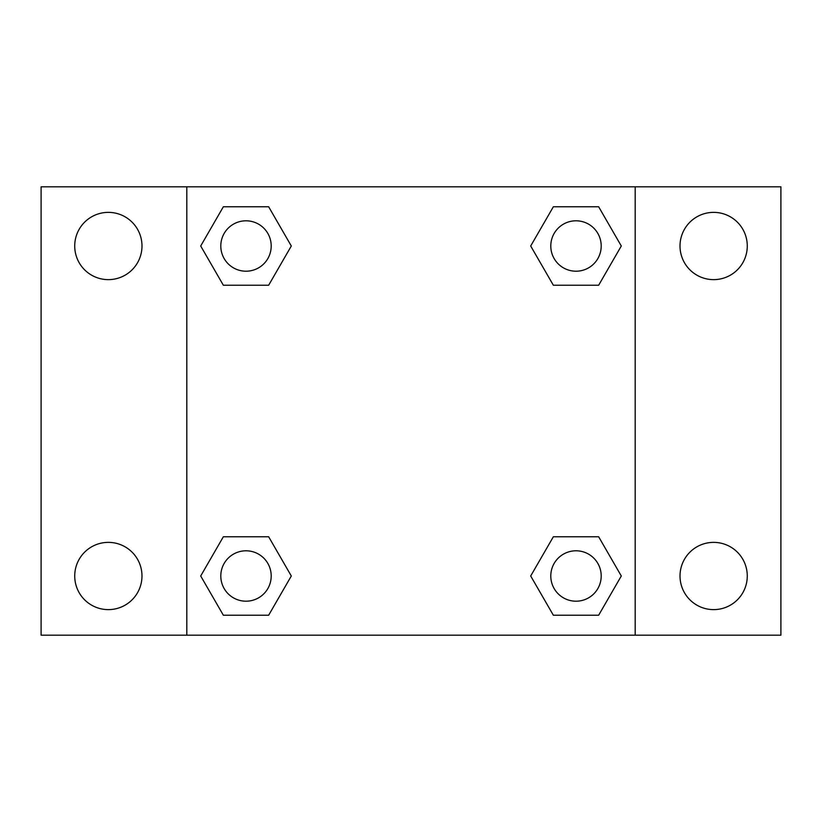<?xml version="1.0" encoding="UTF-8"?>
<svg xmlns="http://www.w3.org/2000/svg" width="822" height="822" viewBox="0 0 822 822"><rect width="100%" height="100%" fill="white"/><g stroke="black" fill="none" stroke-linecap="round" stroke-linejoin="round"><path stroke-width="1.23" d="M108.35 609.626A33.63 33.63 0 0 0 137.48 559.186A33.63 33.63 0 0 0 79.231 559.186A33.63 33.63 0 0 0 108.35 609.626M713.65 609.626A33.63 33.63 0 0 0 742.769 559.186A33.63 33.63 0 0 0 684.521 559.186A33.63 33.63 0 0 0 713.65 609.626M713.65 279.634A33.63 33.63 0 0 0 742.769 229.184A33.63 33.63 0 0 0 684.521 229.184A33.63 33.63 0 0 0 713.65 279.634M108.35 279.634A33.63 33.63 0 0 0 137.48 229.184A33.63 33.63 0 0 0 79.231 229.184A33.63 33.63 0 0 0 108.35 279.634M780.9 635.18L41.1 635.18L41.1 186.82L780.9 186.82L780.9 635.18M223.348 536.766L268.65 536.766L291.307 575.996L268.65 615.226L223.348 615.226L200.702 575.996L223.348 536.766L268.65 536.766L223.348 536.766M553.35 206.774L598.652 206.774L621.298 246.004L598.652 285.234L553.35 285.234L530.693 246.004L553.35 206.774L598.652 206.774L553.35 206.774M186.82 635.18L186.82 186.82M635.18 186.82L635.18 635.18M223.348 206.774L268.65 206.774L291.307 246.004L268.65 285.234L223.348 285.234L200.702 246.004L223.348 206.774L268.65 206.774L223.348 206.774M553.35 536.766L598.652 536.766L621.298 575.996L598.652 615.226L553.35 615.226L530.693 575.996L553.35 536.766L598.652 536.766L553.35 536.766M598.652 615.226L553.35 615.226L598.652 615.226M601.201 575.996A25.194 25.194 0 0 0 563.399 554.172A25.194 25.194 0 0 0 563.399 597.82A25.194 25.194 0 0 0 601.201 575.996M268.65 615.226L223.348 615.226L268.65 615.226M271.198 575.996A25.194 25.194 0 0 0 233.407 554.172A25.194 25.194 0 0 0 233.407 597.82A25.194 25.194 0 0 0 271.198 575.996M598.652 285.234L553.35 285.234L598.652 285.234M601.201 246.004A25.194 25.194 0 0 0 563.399 224.18A25.194 25.194 0 0 0 563.399 267.828A25.194 25.194 0 0 0 601.201 246.004M268.65 285.234L223.348 285.234L268.65 285.234M271.198 246.004A25.194 25.194 0 0 0 233.407 224.18A25.194 25.194 0 0 0 233.407 267.828A25.194 25.194 0 0 0 271.198 246.004"/></g></svg>
